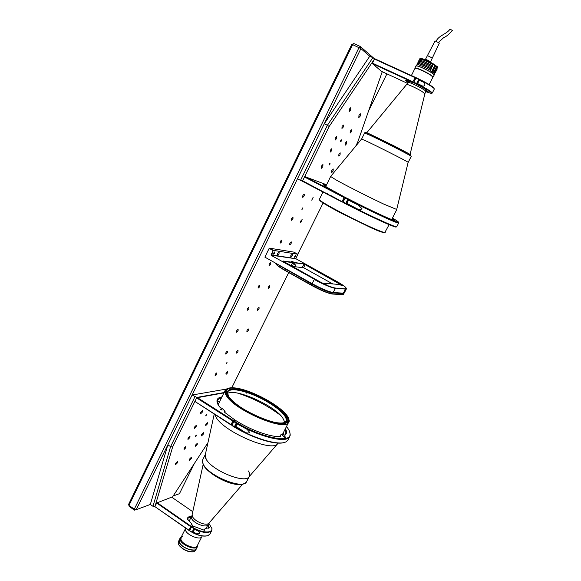 <?xml version="1.0" encoding="UTF-8"?>
<svg xmlns="http://www.w3.org/2000/svg" width="581" height="581" viewBox="0 0 581 581"><rect width="100%" height="100%" fill="white"/><g stroke="black" fill="none" stroke-linecap="round" stroke-linejoin="round"><path stroke-width="0.87" d="M215.282 375.769L215.188 375.769C214.868 374.818 215.369 373.866 216.677 372.922L216.778 372.922C217.091 373.873 216.597 374.825 215.282 375.769M311.743 200.184L313.203 197.213L311.743 200.184M292.388 217.497L292.592 218.18M300.733 222.574C300.435 221.455 300.9 220.475 302.149 219.618L300.733 222.574M289.81 244.775C289.498 243.686 289.97 242.713 291.234 241.856L291.248 241.856C291.56 242.952 291.088 243.926 289.832 244.783L289.81 244.775M268.24 288.641L268.219 288.641C267.899 287.602 268.371 286.651 269.649 285.772L269.671 285.772C269.991 286.803 269.519 287.762 268.24 288.641M257.579 310.305L257.543 310.305C257.23 309.295 257.71 308.351 258.981 307.458L259.017 307.458C259.337 308.467 258.857 309.419 257.579 310.305M247.012 331.795L246.961 331.795C246.649 330.814 247.136 329.87 248.407 328.969L248.457 328.977C248.762 329.95 248.283 330.894 247.012 331.795M302.701 197.322C302.389 196.146 302.868 195.129 304.139 194.265L304.197 194.279C304.509 195.456 304.03 196.48 302.759 197.337L302.701 197.322M291.451 220.293C291.125 219.146 291.604 218.136 292.889 217.265L292.933 217.272C293.26 218.427 292.78 219.436 291.488 220.301L291.451 220.293M280.296 243.069C279.948 241.95 280.427 240.948 281.741 240.069L281.763 240.069C282.105 241.195 281.625 242.197 280.311 243.069L280.144 242.974M269.235 265.648L269.228 265.648C268.872 264.558 269.352 263.563 270.688 262.677L270.688 262.677C271.044 263.774 270.564 264.762 269.235 265.648L269.068 265.553M258.262 288.045L258.24 288.038C257.891 286.978 258.378 285.997 259.707 285.097L259.722 285.097C260.077 286.157 259.591 287.137 258.262 288.045L258.08 287.951M247.383 310.247L247.346 310.247C246.998 309.208 247.491 308.235 248.813 307.327L248.85 307.327C249.198 308.366 248.704 309.339 247.383 310.247M236.598 332.274L236.532 332.267C236.198 331.257 236.692 330.298 238.014 329.376L238.072 329.376C238.406 330.378 237.912 331.344 236.598 332.274M226.132 374.258L226.038 374.258C225.748 373.329 226.234 372.399 227.498 371.477L227.585 371.477C227.875 372.406 227.396 373.336 226.132 374.258M225.893 354.112L225.813 354.105C225.493 353.125 225.987 352.173 227.302 351.236L227.382 351.244C227.708 352.217 227.215 353.175 225.893 354.112M236.532 353.117L236.452 353.11C236.155 352.159 236.641 351.222 237.912 350.314L237.978 350.314C238.283 351.265 237.796 352.202 236.532 353.117M226.285 363.771L227.178 362.057L226.285 363.771M301.997 209.545L302.883 207.729L301.924 209.494M226.125 389.125L192.108 395.015L167.851 444.799L170.596 446.629L152.956 506.291L150.334 504.453L136.237 509.682L134.298 509.167L134.472 510.14L136.237 509.682L360.895 48.615L360.256 46.48L359.022 47.562L134.298 509.167L128.967 505.405L352.638 44.643L360.895 48.615L369.748 56.234L324.285 123.753L297.45 178.825L302.977 181.519M134.472 510.14L129.149 506.385L128.626 504.315L351.781 44.454L353.873 43.568L360.256 46.48L373.757 58.165M351.781 44.454L352.638 44.643L353.873 43.568M129.149 506.385L128.626 504.315M194.366 463.493L179.456 493.668L173.167 496M386.917 73.852L368.557 111.007M323.094 203.009L297.733 254.325M288.728 272.554L231.797 387.752M418.407 82.146L417.645 83.01L417.812 81.594L418.574 80.723L418.407 82.146M425.619 89.699L426.207 89.692L425.474 89.183L413.643 82.64C423.803 87.31 434.181 93.686 431.327 93.447L425.633 91.624M434.116 88.515L433.716 87.716C430.724 85.204 424.856 81.863 416.112 77.701L413.643 82.64M434.276 89.118L433.891 88.276C430.819 85.697 424.791 82.277 415.807 77.999M425.815 91.268L428.567 92.038L426.766 90.759M426.81 90.549L426.026 89.83M427.863 91.384L426.033 90.825M413.737 82.146C424.566 87.375 430.753 90.999 432.3 93.033L431.712 93.309M416.78 83.17L418.509 79.713L423.041 82.008C425.967 82.684 425.147 87.361 422.096 85.814L416.78 83.17M417.601 83.57L418.974 80.142L423.041 82.008M418.509 79.713L418.974 80.142M347.917 201.789L347.031 202.754L347.147 201.52L348.034 200.554L347.917 201.789M392.785 219.996L395.262 221.078C397.179 222.138 396.801 222.015 394.129 220.693L392.785 219.996M390.621 219.131L391.115 219.327C383.729 216.459 363.394 206.734 346.719 198.063L345.346 197.576C367.715 209.218 394.622 221.819 397.898 222.276C399.546 222.567 397.731 221.172 392.451 218.093M345.346 197.576L342.928 202.435C368.332 215.733 397.956 229.212 396.162 226.793M398.246 222.327L398.646 223.024L398.123 222.973C394.811 222.538 367.57 209.792 344.932 197.998M392.291 218.405L394.819 220.293L390.831 219.03M392.037 218.914L393.882 220.243M396.838 226.575L396.75 226.743C395.901 227.752 367.177 214.534 342.993 201.89M345.877 203.074L347.569 199.668L358.354 205.137L361.992 208.732C360.627 209.901 359.022 209.93 357.184 208.804L345.877 203.074L346.755 203.365L348.542 200.169M360.213 116.106L360.373 113.811L358.971 115.314L358.811 117.602L360.213 116.106M350.663 109.998L350.801 107.616L349.348 109.155L349.21 111.537L350.663 109.998M322.825 166.718L322.934 164.517L321.402 166.115L321.293 168.316L322.825 166.718M333.109 171.068L333.247 168.948L331.773 170.502L331.635 172.622L333.109 171.068M346.596 143.725L346.741 141.517L345.303 143.049L345.15 145.25L346.596 143.725M336.675 138.503L336.798 136.215L335.302 137.784L335.179 140.072L336.675 138.503M350.263 131.117L351.512 129.781L351.382 131.749L350.132 133.078L350.263 131.117M338.912 154.161L340.183 152.818L340.059 154.72L338.781 156.071L338.912 154.161M330.451 150.087L331.766 148.707L331.664 150.668L330.342 152.048L330.451 150.087M342.064 126.426L343.349 125.068L343.24 127.094L341.948 128.452L342.064 126.426M340.713 140.631L341.446 139.861L341.374 140.98L340.648 141.757L340.713 140.631M329.289 163.864L330.037 163.079L329.972 164.169L329.224 164.953L329.289 163.864M324.285 123.753L327.401 125.293L300.5 180.415M382.254 71.695L357.685 142.2L355.783 146.056M302.389 181.308L329.151 126.505L327.401 125.293L372.871 57.664L375.849 59.69L374.796 58.783L415.306 77.331L412.924 81.776L413.643 82.989L405.916 80.156C405.153 80.2 405.85 80.933 408.007 82.349L408.566 81.224M329.151 126.505L374.709 58.703M369.748 56.234L372.871 57.664M382.4 68.253L382.523 67.781M381.935 67.512L381.659 67.919M380.163 67.222L380.381 66.8M379.705 66.488L379.538 66.938M328.773 194.504L326.667 193.371M330.778 189.442L328.171 188.229L330.778 189.442M306.536 182.87L303.021 181.606L302.621 180.829L342.95 202.275M323.726 185.157L326.028 185.855M334.09 191.338L327.793 187.779C323.661 185.317 322.295 184.221 323.719 184.497L326.282 185.346M342.056 201.723L331.279 195.797M345.804 197.736L333.726 191.033M326.573 184.758L305.366 176.806L344.446 197.104L342.093 201.418M305.366 176.806L304.502 176.987L344.025 197.533M302.621 180.829L304.502 176.987M345.826 197.598L344.446 197.104M343.654 200.561L343.64 199.675L344.402 199.065M303.021 181.606L342.027 201.963M406.192 80.207L408.225 81.906M412.924 81.776L372.479 63.162L374.484 59.066L415.001 77.629M409.554 80.752L409.772 80.323M415.909 77.898L415.306 77.331M414.289 81.035L414.318 80.025L415.001 79.619M407.448 83.33L381.572 71.383L372.406 63.656L412.837 82.27M383.322 68.151L383.111 68.58M194.127 529.175L193.175 531.005L194.468 529.364M193.052 531.499L192.246 531.869L193.705 528.95L198.796 531.368L199.886 533.351L196.458 533.874L193.052 531.499L194.686 529.473M206.865 528.02L208.87 528.231L209.276 527.708L207.962 524.57M207.678 525.122L208.753 527.897L209.276 527.708M196.458 533.874L192.246 531.869M204.389 530.271L193.074 526.088L191.352 527.12L189.624 530.874C196.349 535.079 202.159 536.75 207.047 535.893M189.602 530.627C196.981 535.188 203.139 536.844 208.078 535.602L210.162 533.685M204.512 530.097L204.352 529.247M204.701 530.192L204.839 528.964M204.585 529.117L206.763 528.093M208.848 523.285L211.862 528.434C212.791 533.823 200.532 532.879 191.701 526.706M211.549 527.149L212.05 528.899L211.6 530.838C207.664 533.954 200.917 532.719 191.352 527.12M235.581 426.2L234.535 426.476L236.097 423.346L247.078 429.337L249.743 432.496C248.116 433.303 246.431 433.15 244.695 432.039L235.581 426.2L237.302 424.065M244.695 432.039L234.535 426.476M237.063 423.919L236.859 424.508C235.886 425.888 235.552 425.967 235.864 424.769L236.707 423.709M285.133 436.796L282.482 435.627L284.276 437.079C285.75 437.733 286.034 437.638 285.133 436.796L284.843 437.37M286.477 426.534C289.055 429.679 290.239 432.322 290.035 434.465C290.34 443.92 258.24 436.709 234.107 421.043L231.884 425.517C250.433 437.5 275.735 445.569 284.087 442.511M231.877 425.125C251.66 437.929 278.677 446.092 285.903 441.88L287.762 440.427L288.379 439.221M234.107 421.043L235.879 420.6C251.137 430.376 271.69 437.58 280.717 436.52L280.362 435.009L282.083 434.465L285.104 435.111C286.869 433.687 286.97 431.523 285.409 428.633M285.104 435.111L284.712 435.227M284.545 435.227L285.169 434.588C286.121 433.288 286.077 431.56 285.024 429.388M284.08 435.162L283.31 432.765M283.789 433.949L283.267 432.845M233.656 421.552C255.756 435.859 285.707 443.804 289.512 436.999L290.268 435.104L289.708 431.894M175.622 463.318L175.535 464.727L177.525 462.737L177.612 461.336L175.622 463.318M189.573 459.055L189.471 460.428L191.367 458.503L191.469 457.131L189.573 459.055M200.583 412.437L200.496 413.955L202.406 412.045L202.493 410.527L200.583 412.437M188.041 438.001L187.953 439.461L189.907 437.515L189.994 436.055L188.041 438.001M201.701 434.435L201.6 435.859L203.466 433.978L203.568 432.547L201.701 434.435M185.789 447.762L184.068 449.476L184.148 448.22L185.862 446.506L185.789 447.762M196.138 426.686L194.446 428.371L194.526 427.071L196.211 425.386L196.138 426.686M207.337 423.977L205.718 425.619L205.805 424.348L207.424 422.707L207.337 423.977M197.191 444.567L195.536 446.237L195.623 445.002L197.279 443.332L197.191 444.567M196.327 435.837L195.376 436.796L195.427 436.077L196.378 435.118L196.327 435.837M206.625 414.914L205.689 415.851L206.669 414.166L206.625 414.914M167.851 444.799L150.334 504.453M194.911 396.801L170.596 446.629L172.637 446.985L196.828 397.44L192.108 395.015M224.099 392.538L196.828 397.44M207.947 442.678L172.179 497.51M191.541 516.349C188.89 516.378 187.489 517.235 187.343 518.898L191.614 523.728L192.405 525.616L190.67 526.655L188.941 530.402L155.018 506.719L152.956 506.291M154.866 506.777L172.637 446.985M220.657 409.656L222.189 410.063L221.673 409.431L220.141 409.024L220.657 409.656M234.862 420.855L235.058 420.078L233.279 420.521L197.467 397.658L223.932 392.872M224.985 412.59L225.014 411.261L224.397 411.675L225.036 412.633L235.058 420.078M224.636 411.406L224.687 412.205M224.724 412.336L225.319 411.914M219.916 401.021L217.221 402.037M219.879 401.101L218.681 401.348M221.593 397.629L217.86 399.583L217.221 401.297L217.577 403.657M221.971 396.867C218.884 397.324 217.221 398.588 216.982 400.658C216.836 402.357 217.701 404.463 219.589 406.969L222.879 409.039L225.014 411.261M233.279 420.521L232.828 421.022L196.618 397.883L197.467 397.658M232.828 421.022L231.049 424.595L231.056 424.987L232.08 424.718M232.85 423.179L232.69 422.619L233.533 421.806M231.049 424.595L194.889 401.42L196.618 397.883M231.056 424.987L194.889 401.42M191.272 516.901L187.888 518.252L187.547 519.501M190.67 526.655L156.681 502.993L171.664 497.154L192.776 511.701M188.919 530.155L155.018 506.719M154.982 506.465L156.681 502.993M191.026 526.233L157.044 502.594M187.343 518.898L187.503 519.436M191.824 524.229L191.599 524.781M192.093 526.531L192.405 525.616M189.559 520.329L188.484 520.438M189.515 520.431L188.542 520.482M188.941 530.402L189.936 529.952M190.677 528.47L190.408 528.129L191.28 527.272M294.015 264.355L293.369 264.028M293.441 263.89L294.066 264.261M292.555 263.571L294.923 264.747M279.025 253.803L279.12 251.856L277.449 253.563L277.362 255.502L279.025 253.803M292.308 255.814L292.425 253.941L290.834 255.589L290.718 257.463L292.308 255.814M294.763 256.185L295.569 255.212L295.664 256.323L294.567 257.267L294.763 256.185M295.453 255.277L294.589 257.013M273.753 253.004L274.595 251.98L274.762 253.156L273.557 254.137L273.753 253.004M274.493 252.045L274.45 253.025L273.6 253.882M324.009 283.906L324.292 283.354L325.81 284.516M324.292 283.354L326.144 284.487L321.453 282.649L283.172 261.21M324.699 283.252L339.565 284.523L343.284 285.91L341.236 284.37L305.308 264.406L303.543 267.776M340.778 285.118L341.236 284.37M302.222 267.609L303.95 264.123L305.112 264.616L342.957 285.925M291.321 261.465L295.112 262.939L303.856 263.789L305.308 264.406M291.103 265.677L292.621 262.605L291.161 261.145L295.09 262.612L294.516 264.144M292.621 262.605L283.426 261.377M292.446 262.256L283.114 261M280.325 265.808L312.135 283.927C321.547 289.026 328.505 291.931 333.015 292.657C328.505 291.931 321.547 289.026 312.135 283.927L311.924 284.16C321.475 289.331 328.541 292.279 333.109 293.006L343.908 293.136L333.015 292.657L335.44 288.394C330.887 287.617 323.828 284.646 314.256 279.483L312.157 283.688L264.878 257.129L269.156 248.37L273.143 250.593L271.109 254.747L271.305 255.444L314.466 279.258C323.893 284.349 330.85 287.275 335.339 288.045L345.412 289.127L343.378 293.151L333.341 292.548C328.773 291.815 321.714 288.859 312.157 283.688L265.452 257.448M335.339 288.045L346.334 288.982L344.301 292.991L343.051 293.26L344.177 293.071M346.327 288.387L346.334 288.982M273.143 250.593L271.516 255.226L295.961 258.777L336.624 281.357C343.473 285.235 346.661 287.668 346.196 288.663L345.317 288.786M295.961 258.777L271.109 254.747M293.921 252.132L297.704 254.224L273.36 250.375L269.366 248.152L293.921 252.132M297.704 254.224L273.36 250.375M295.867 258.451L297.792 254.551M271.305 255.444L314.466 279.258M303.856 263.789L295.09 262.612M291.299 265.277L294.56 266.752M292.33 263.2L295.482 264.892L292.228 263.396M294.4 264.123L292.337 263.309L294.4 264.123M294.603 266.672L303.805 267.805L332.76 283.942M292.388 266.396L293.645 266.548M275.699 263.462C276.374 264.805 279.432 267.028 284.872 270.136L284.857 270.376C279.17 267.122 276.142 264.871 275.772 263.614M279.381 265.524L311.924 284.16L311.46 285.089L284.872 270.136L285.329 269.206M311.46 285.089C321.01 290.26 328.069 293.209 332.644 293.928L333.109 293.006L343.146 293.601L342.696 294.494L332.317 294.037C327.8 293.332 320.843 290.427 311.431 285.329L311.46 285.089M343.226 294.48L342.376 294.596L343.734 294.102M342.376 294.596L332.317 294.037M311.431 285.329L284.857 270.376M361.6 139.077L365.994 140.929C377.614 146.318 408.537 162.026 408.203 162.36L408.145 162.31C407.637 161.562 377.367 146.201 365.994 140.929L361.578 139.048L330.618 176.464L336.21 180.016C345.913 185.455 369.262 197.286 383.634 204.04L396.707 209.472M367.809 133.194L409.177 153.907M415.03 68.238L416.998 68.238C420.971 69.647 425.285 71.724 429.94 74.448L432.932 77.106C433.375 76.213 421.871 69.967 417.042 68.493L415.03 68.267L411.399 75.545M407.702 153.115L409.954 154.495M434.174 75.058L434.225 74.949C434.682 74.019 422.968 67.643 418.044 66.154L415.981 65.944L415.001 67.912M415.313 68.725C412.793 66.394 423.549 70.744 429.744 74.586C432.09 76.031 433.135 76.91 432.881 77.208M421.624 58.971C425.081 60.133 429.025 61.971 433.47 64.498L433.397 63.91C429.206 61.528 425.488 59.792 422.242 58.71L419.99 58.616L421.624 58.971M433.346 64.745C428.901 62.218 424.958 60.38 421.501 59.218L419.867 58.863L420.717 59.306C423.346 59.807 427.369 61.564 432.78 64.571L433.47 64.498M418.763 61.07L419.257 60.09L420.891 60.453C424.341 61.615 428.284 63.46 432.722 65.98L432.228 66.96C427.79 64.447 423.847 62.603 420.397 61.433L418.763 61.07L419.62 61.513C422.234 62.029 426.251 63.787 431.668 66.786L432.228 66.96M417.666 63.278L418.153 62.298L419.787 62.661C423.229 63.837 427.173 65.682 431.61 68.195L431.117 69.183C426.679 66.67 422.736 64.825 419.293 63.649L417.666 63.278L418.516 63.721C421.131 64.244 425.139 66.009 430.557 69.001L431.117 69.183M416.446 65.726L417.056 64.498L418.683 64.876C422.118 66.06 426.062 67.904 430.499 70.41L429.882 71.645C425.445 69.139 421.501 67.294 418.066 66.103L416.562 65.784M436.571 68.166L437.689 68.064L434.893 65.878L436.781 67.752M434.893 65.878L434.276 67.106L437.014 69.4M434.842 67.287L434.348 68.267L433.782 68.093L435.677 69.945M433.782 68.093L433.165 69.321L435.91 71.594M433.731 69.502L433.237 70.483L432.671 70.301L434.573 72.138M432.671 70.301L432.053 71.528L434.806 73.787M433.455 64.368L435.518 65.217L437.747 67.933M435.518 65.217L437.478 67.236M416.025 65.842L416.897 64.818M417.717 64.607L418.073 63.888L417.223 63.452L417.993 62.617M417.877 64.28L417.223 63.452M418.821 62.399L419.17 61.695L418.32 61.252L419.09 60.424M418.974 62.094L418.32 61.259M419.918 60.192L420.266 59.494L419.417 59.051L420.063 59.901M419.417 59.051L419.969 58.659M432.62 71.71L432.003 72.937L434.218 74.985M433.237 70.483L435.474 72.458L434.37 72.538M434.348 68.267L436.578 70.265L435.467 70.352M431.581 72.734L431.734 71.993M429.991 70.119L430.557 69.001M418.516 63.721L418.037 64.687M431.102 67.904L431.668 66.786M419.62 61.513L419.141 62.479M432.22 65.682L432.78 64.571M420.717 59.306L420.245 60.264M430.034 62.073L430.238 61.651L427.856 60.264L425.474 59.306L425.219 59.821M427.558 60.86L427.856 60.264M430.238 61.651L430.194 62.152M438.561 42.333L443.928 37.416C445.729 37.002 448.539 34.707 452.374 30.532L450.057 29.065C446.963 34.032 439.018 35.201 436.135 41.12M439.352 43.074L435.067 40.924L427.456 55.558M425.343 59.567L427.442 55.587L432.191 57.969M425.72 59.407L427.609 60.17M428.103 60.409L429.998 61.513M431.814 71.717L430.31 70.788M430.289 70.831L431.843 71.775L431.414 72.625M185.673 528.122L185.644 530.627C187.554 535.435 200.082 540.243 201.781 536.851L201.97 536.481M284.821 422.264L282.577 417.616C273.506 404.964 234.688 387.883 227.425 393.519M246.787 391.26L247.259 392.596C261.341 397.208 278.306 407.448 283.971 414.87C286.215 417.761 286.789 419.969 285.692 421.501L283.768 422.736M227.672 394.652L227.432 392.785L227.934 391.507C230.374 388.987 236.474 389.241 246.235 392.262L246.293 391.638C234.768 388.115 228.398 388.29 227.193 392.146L228.834 396.678C230.759 399.408 233.998 402.437 238.544 405.741M246.264 392.306L246.947 393.221L245.923 392.887L246.235 392.262M245.763 390.926L246.293 391.638M247.259 392.596L246.947 393.221M268.742 420.797L268.742 420.797C276.687 423.157 282.163 423.643 285.162 422.249C294.16 418.393 269.235 398.915 247.317 391.972M182.34 548.566L187.678 551.238M196.56 548.428L196.356 548.834C194.497 552.531 181.25 547.484 179.289 542.313L179.268 539.778L180.088 538.129M197.627 545.058L197.38 546.794C195.536 550.468 182.281 545.421 180.313 540.265L180.284 537.737L181.33 536.895M197.438 545.443C197.184 550.047 183.03 545.363 180.952 539.952L181.134 537.28M197.286 545.741C196.138 549.924 183.037 544.978 181.011 539.967C180.248 538.253 180.814 537.12 182.717 536.546M178.643 544.579C182.398 549.641 187.3 552.03 193.364 551.739M179.013 540.294L178.098 542.988L178.418 544.07C180.066 548.384 190.35 553.243 194.185 551.522L195.681 550.178M179.13 540.025L179.231 542.429C181.185 547.607 194.439 552.647 196.298 548.951L196.436 548.696M248.305 470.93C249.815 473.333 250.091 475.258 249.118 476.696C245.509 484.176 211.687 470.45 206.124 459.106C204.911 456.935 204.744 455.206 205.623 453.906M278.11 443.092L277.573 443.804C271.995 452.432 224.251 432.061 216.11 417.354L214.738 414.529M214.207 414.188L205.391 454.306L206.124 459.106C211.528 470.123 244.18 483.762 248.821 477.059L249.046 476.798M228.086 396.068C226.299 393.46 225.915 391.463 226.924 390.083C231.558 382.08 275.467 400.578 285.598 414.551C287.958 417.579 288.568 419.896 287.421 421.501C283.55 429.889 236.496 409.895 228.086 396.068M193.974 550.025L190.343 549.764C185.346 548.384 181.744 546.06 179.544 542.799M178.955 540.722C179.616 544.615 183.4 547.651 190.299 549.844C193.008 550.418 194.904 550.214 195.986 549.248M356.647 208.55L346.683 203.35M409.329 80.65L409.547 80.214M406.729 79.452L406.947 79.023M283.593 436.643L283.906 436.019M322.985 192.028L319.39 199.319C315.694 199.356 350.285 218.057 371.76 227.534C379.72 231.064 384.179 232.712 385.13 232.487L385.232 232.291M319.659 200.002C319.172 200.895 326.34 205.282 341.163 213.162L371.237 227.839M371.288 227.861C378.841 231.311 383.257 232.858 384.528 232.487M424.885 93.737L421.603 91.188C416.889 88.494 412.554 86.395 408.596 84.891L406.598 84.506L366.764 132.766M406.598 84.506L407.956 82.444L409.925 82.756C414.681 84.347 426.178 90.52 425.808 91.275L425.764 91.362M411.203 156.442L411.232 156.376C411.638 155.897 380.715 140.108 369.015 134.836L364.57 133.093L361.622 139.033M410.607 155.004C411.776 155.2 406.032 152.048 393.373 145.54L370.264 134.276M370.191 134.24L365.965 132.591M434.966 65.05L431.698 71.565M416.25 65.776L416.831 64.949M203.125 464.618L192.151 514.519L192.376 516.625C194.41 519.864 198.034 522.254 203.248 523.801C205.972 524.418 207.824 524.258 208.811 523.321L208.913 523.205M207.976 524.549L207.802 524.883C206.146 528.173 193.611 523.307 191.65 518.593L192.006 515.136M205.224 454.705L202.965 459.273C202.079 460.588 202.232 462.338 203.437 464.531C208.928 475.992 242.735 489.652 246.409 482.048L246.831 481.228M226.605 396.104C224.76 393.395 224.368 391.318 225.413 389.88C233.845 381.194 275.677 401.26 286.455 414.841C289.215 418.959 289.89 421.552 288.466 422.619C284.436 431.385 235.327 410.52 226.605 396.104M227.258 395.806C222.973 390.773 225.515 384.106 246.344 390.686C267.587 397.949 283.557 410.404 286.36 414.798C290.958 419.656 290.87 427.66 269.054 421.232C246.271 413.701 229.234 399.982 227.258 395.806M288.59 418.654L288.466 422.619L282.388 434.588M433.716 87.716L433.891 88.276M434.356 88.958L432.3 93.033M422.096 85.814L421.109 85.356M397.898 222.276L398.123 222.973M394.405 220.431L394.819 220.293M357.184 208.804L346.755 203.365M398.646 223.024L396.75 226.743M323.937 185.194L323.719 184.497M412.793 81.71L412.575 82.146M406.758 78.936L406.547 79.372M211.862 528.434L212.05 528.899M209.857 534.288L211.6 530.838M290.035 434.465L290.268 435.104M287.762 440.427L289.512 436.999M224.571 412.147L224.397 411.675M217.352 400.614L217.86 399.583M217.221 401.297L216.982 400.658M187.663 518.71L187.888 518.252M294.545 266.773L295.482 264.892M291.371 265.829L291.546 265.466M343.959 293.129L343.64 294.313M325.709 186.508L330.611 176.559M408.145 162.31L396.656 209.668M384.833 232.516L389.117 224.651M391.848 219.284L396.736 209.668M410.07 154.444L424.922 93.57L426.374 90.149M432.932 77.106L429.185 84.557M408.203 162.36L411.232 156.376L409.177 153.987L396.358 147.08L370.039 134.204C366.64 132.49 364.824 132.098 364.592 133.027M433.186 77.019L434.225 74.949M436.425 68.456L436.832 67.643M435.314 70.664L435.728 69.843M434.21 72.865L434.624 72.044M437.282 66.604L437.5 67.302M434.864 73.678L434.247 74.898M435.968 71.485L435.474 72.458M437.072 69.284L436.578 70.265M439.367 43.038L430.477 61.978M280.732 415.502C267.587 405.567 253.2 398.101 237.578 393.105M242.546 484.314L208.811 523.321L206.008 528.449M202.21 536.002L201.781 536.851M191.389 516.662L189.268 520.925M201.694 536.967L197.097 546.118M185.368 528.79L180.8 537.955M227.432 392.785L227.193 392.146M227.934 391.507L227.2 393.003M284.516 422.431L285.162 422.249M196.356 548.834L197.38 546.794M195.477 550.577L196.298 548.951M202.442 460.595L203.35 465.076M249.104 476.732L246.409 482.048C237.84 490.56 209.574 475.49 203.553 465.439M278.059 443.085L277.878 443.456M248.821 477.059L277.573 443.804M224.956 390.802L218.1 404.71"/></g></svg>
